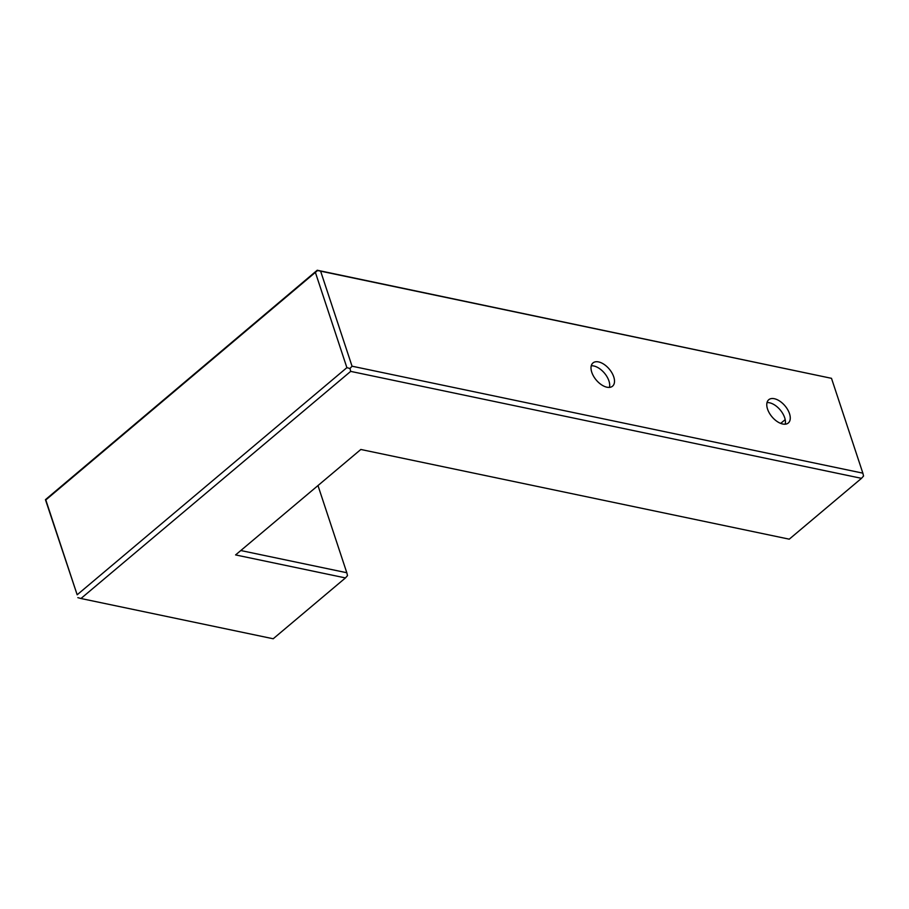 <?xml version="1.0" encoding="UTF-8"?>
<svg xmlns="http://www.w3.org/2000/svg" width="909" height="909" viewBox="0 0 909 909"><rect width="100%" height="100%" fill="white"/><g stroke="black" fill="none" stroke-linecap="round" stroke-linejoin="round"><path stroke-width="1.36" d="M315.525 272.825L346.886 367.656L77.163 594.781L45.802 499.95L317.582 270.518L831.496 378.326L862.857 473.157L352.044 366.202L320.684 271.371M77.163 594.781L45.45 499.666L317.23 270.234L831.496 378.326M240.805 550.536L346.806 572.738L317.98 485.554M767.014 402.596A15.192 8.511 -130.1 0 1 784.683 417.72A15.192 8.511 -130.1 0 1 785.206 424.185M789.501 413.663A15.192 8.511 -130.1 0 1 788.308 422.992A15.192 8.511 -130.1 0 1 777.206 421.549A15.192 8.511 -130.1 0 1 767.537 409.061A15.192 8.511 -130.1 0 1 768.73 399.733A15.192 8.511 -130.1 0 1 779.831 401.176A15.192 8.511 -130.1 0 1 789.501 413.663M862.857 473.157L863.55 476.032L861.493 478.339L789.251 539.173L360.828 449.478L235.59 554.922L345.443 577.931L347.499 575.624L346.806 572.738M346.886 367.656L349.988 368.509L352.044 366.202M591.248 365.793A15.192 8.511 -130.1 0 1 608.928 380.916A15.192 8.511 -130.1 0 1 609.439 387.393M613.745 376.86A15.192 8.511 -130.1 0 1 612.541 386.189A15.192 8.511 -130.1 0 1 601.451 384.757A15.192 8.511 -130.1 0 1 591.77 372.258A15.192 8.511 -130.1 0 1 592.963 362.941A15.192 8.511 -130.1 0 1 604.065 364.373A15.192 8.511 -130.1 0 1 613.745 376.86M780.706 423.401L785.194 419.617M349.988 368.509L350.681 371.383L861.493 478.339M345.443 577.931L273.2 638.766L80.958 598.508L350.681 371.383M77.856 597.656L80.958 598.508"/></g></svg>
